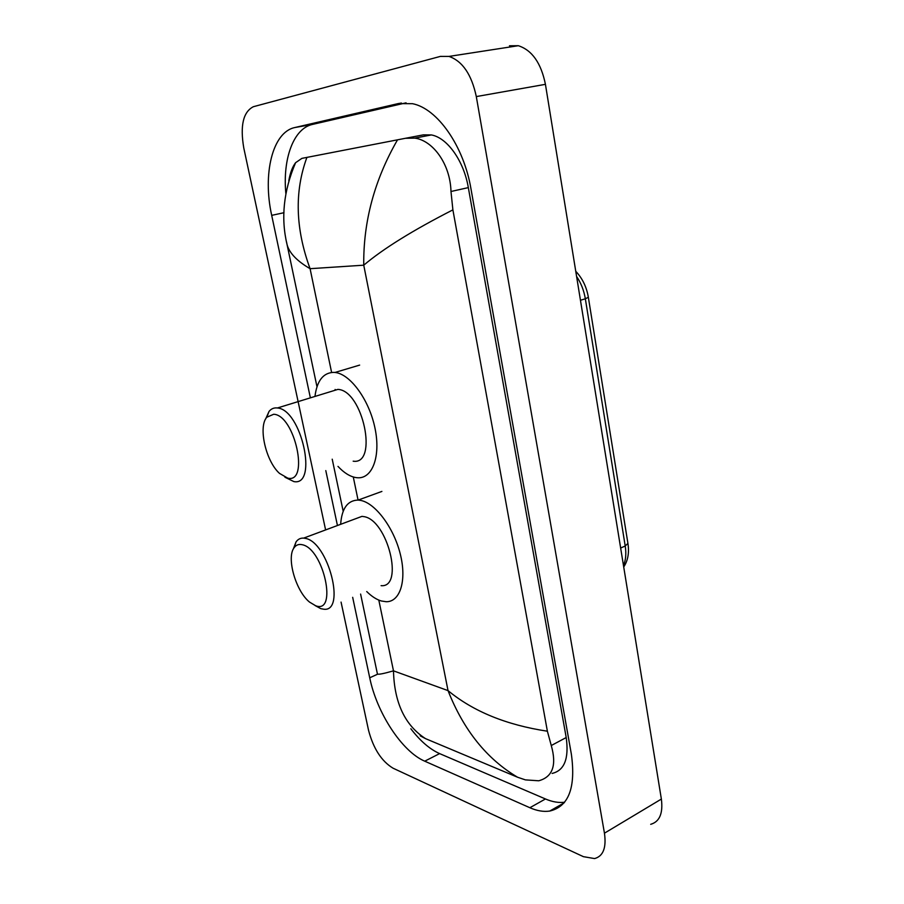 <?xml version="1.0" encoding="UTF-8"?>
<svg xmlns="http://www.w3.org/2000/svg" width="904" height="904" viewBox="0 0 904 904"><rect width="100%" height="100%" fill="white"/><g stroke="black" fill="none" stroke-linecap="round" stroke-linejoin="round"><path stroke-width="1.36" d="M509.472 45.788L518.331 45.709C532.06 50.172 541.089 63.043 545.428 84.332L661.366 799.068C663.174 813.329 659.615 821.747 650.699 824.312M325.609 529.925L243.775 147.951C239.989 125.679 243.187 111.926 253.346 106.717L440.361 56.398L449.005 56.41C462.509 61.144 471.606 74.535 476.306 96.581L604.448 833.183C606.505 847.794 603.194 856.257 594.549 858.574L583.396 856.664L393.048 768.197C381.544 761.236 373.375 748.591 368.538 730.274L341.068 602.098M352.673 597.329L369.725 677.785C376.753 712.612 401.862 751.461 424.733 761.179L529.868 807.724C537.01 810.865 543.632 811.984 549.745 811.057C568.729 806.56 575.938 787.621 571.373 754.23L470.995 188.97C463.808 146.075 437.457 108.536 412.495 103.689L398.122 103.61L294.806 127.543C272.319 132.199 262.533 174.37 271.697 215.355L310.377 397.85M325.802 470.6L337.441 525.518M410.845 728.76C420.145 740.907 429.728 749.19 439.615 753.608L545.451 798.966C552.287 801.893 558.672 802.978 564.616 802.232M406.077 102.841L312.513 124.413C293.382 128.504 282.568 159.059 285.845 193.501M552.107 773.428C564.412 770.547 569.113 758.58 566.209 737.54L468.328 187.614C463.842 160.923 447.265 137.679 431.344 134.933L423.321 134.865L405.41 138.301L414.789 138.12C432.779 140.459 450.294 163.895 450.983 191.49L452.893 209.875C412.879 230.305 383.172 248.747 363.747 265.188C363.238 221.593 374.505 179.806 397.523 139.826L405.41 138.301M288.783 180.8C290.195 172.788 292.467 166.754 295.597 162.697L301.891 158.369L397.523 139.826M377.352 673.661L377.42 673.955C378.098 674.757 383.443 673.717 393.477 670.847C394.313 702.77 404.992 725.358 425.501 738.624L517.585 777.237C486.804 759.021 463.616 730.149 448.034 690.622C473.233 711.437 506.353 724.963 547.383 731.212L452.893 209.875M547.383 731.212L551.27 745.529C556.864 765.225 552.683 776.977 538.727 780.785L525.382 779.881L517.585 777.237M425.501 738.624L420.224 735.833M306.908 157.398C294.354 191.591 295.405 228.689 310.083 268.691C297.077 261.087 289.416 253.109 287.099 244.735L286.523 241.933M302.264 544.728C323.722 548.762 337.847 614.596 315.62 605.725L309.53 602.087C295.777 591.08 286.229 557.655 294.105 547.722C296.116 544.909 298.828 543.914 302.264 544.728M293.303 549.056L296.026 541.937C297.958 539.191 300.512 537.914 303.676 538.106L305.462 538.4C328.333 542.151 346.221 612.336 323.768 609.206L320.784 608.652L315.078 605.533M381.092 585.656C404.438 588.063 387.567 519.687 363.792 516.613L361.939 516.376L355.102 518.93M340.65 524.32C341.78 508.421 347.611 500.341 358.131 500.081L360.436 500.364C375.149 502.895 393.692 527.427 400.257 553.949C406.981 580.481 400.156 601.985 386.223 601.725L381.251 600.968C376.459 599.521 371.623 596.391 366.73 591.555M273.686 414.258C294.919 414.981 309.722 483.979 287.675 478.103L279.505 473.391C265.878 461.311 257.99 426.891 266.804 417.23L273.686 414.258M265.652 418.959L269.042 411.422C271.155 408.823 273.81 407.659 276.997 407.93L277.381 407.986C301.439 409.422 318.31 486.431 293.879 481.595L284.941 477.222M353.17 461.176C378.55 465.289 362.933 390.268 337.87 389.398L330.299 391.726M314.976 396.268C317.067 380.539 323.383 372.584 333.949 372.369L334.988 372.459C350.255 373.906 369.205 399.851 374.979 428.146C380.946 456.463 372.335 479.018 357.43 477.753L355.713 477.549C349.825 476.476 343.916 472.758 337.994 466.396M378.81 600.098L393.477 670.847L448.034 690.622L363.747 265.188L310.083 268.691L331.598 372.425M335.124 389.454L335.282 390.2M353.283 476.984L358.063 500.081M476.306 96.581L545.428 84.332M604.448 833.183L661.366 799.068M401.421 103.045L398.122 103.61M545.451 798.966L529.868 807.724M439.615 753.608L424.733 761.179M377.476 674.26L369.725 677.785M283.969 212.711L271.697 215.355M312.513 124.413L294.806 127.543M468.328 187.614L450.983 191.49M566.209 737.54L551.27 745.529M575.746 271.279C582.391 278.285 586.594 286.952 588.346 297.269L585.34 298.795C583.939 290.489 581.023 283.042 576.594 276.454M623.477 565.508C625.805 560.107 626.393 553.598 625.218 545.993L627.918 543.383L588.357 297.337M620.641 548.039L625.218 545.993L585.34 298.795L580.458 300.264M449.005 56.41L518.331 45.709M564.073 802.899L549.745 811.057M431.344 134.933L414.789 138.12M377.42 673.955L360.606 594.075M343.192 511.291L332.22 459.187M316.988 386.765L287.099 244.735C280.715 218.248 283.551 190.902 295.597 162.697M627.941 543.519C629.331 552.875 627.93 560.695 623.715 566.955M358.131 500.081L381.895 491.426M303.676 538.106L361.939 516.376M294.105 547.722L296.026 541.937M277.381 407.986L337.87 389.398M334.988 372.459L359.645 365.103M266.804 417.23L269.042 411.422"/></g></svg>
